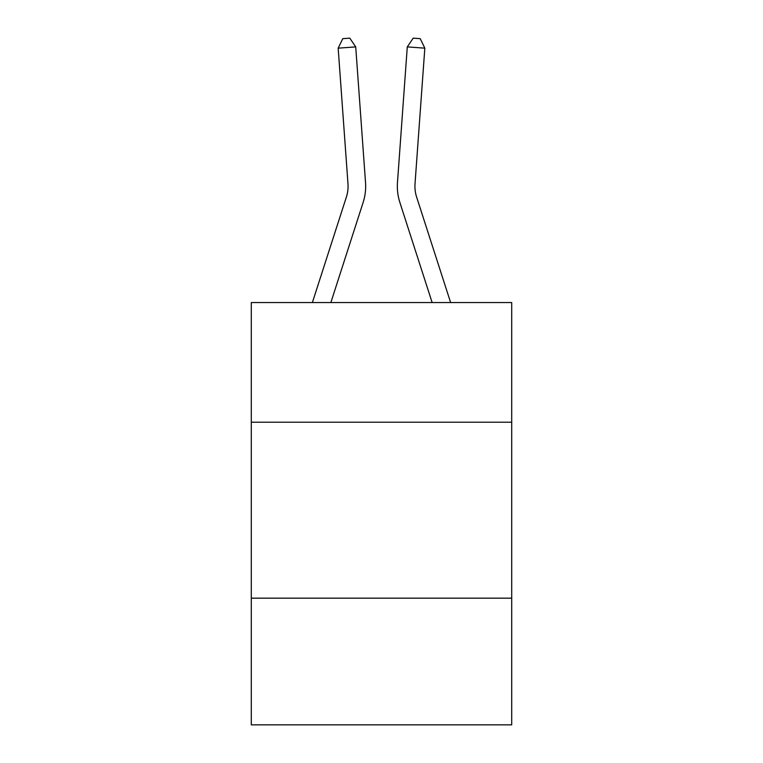 <?xml version="1.0" encoding="UTF-8"?>
<svg xmlns="http://www.w3.org/2000/svg" width="763" height="763" viewBox="0 0 763 763"><rect width="100%" height="100%" fill="white"/><g stroke="black" fill="none" stroke-linecap="round" stroke-linejoin="round"><path stroke-width="1.14" d="M511.706 422.206L511.706 302.549L251.294 302.549L251.294 422.206L511.706 422.206L511.706 724.85L251.294 724.85L251.294 422.206M511.706 598.163L251.294 598.163M312.372 302.549L346.373 197.073A35.193 35.193 0 0 0 347.976 183.74L338.171 48.164L355.72 46.896L365.525 182.471A52.79 52.79 0 0 1 363.121 202.472L330.856 302.549M450.628 302.549L416.627 197.073A35.193 35.193 0 0 1 415.024 183.74L424.829 48.164L407.28 46.896L397.475 182.471A52.79 52.79 0 0 0 399.879 202.472L432.144 302.549M407.28 46.896L397.475 182.471L407.28 46.896L397.475 182.471L407.28 46.896L397.475 182.471L407.28 46.896L397.475 182.471L407.28 46.896L397.475 182.471L407.28 46.896L397.475 182.471L407.28 46.896L397.475 182.471L407.28 46.896L397.475 182.471L407.28 46.896L397.475 182.471L407.28 46.896L397.475 182.471L407.28 46.896L397.475 182.471L407.28 46.896L397.475 182.471L407.28 46.896L397.475 182.471L407.28 46.896L397.475 182.471L407.28 46.896L397.475 182.471L407.28 46.896L397.475 182.471L407.28 46.896L397.475 182.471L407.28 46.896L397.475 182.471L407.28 46.896L397.475 182.471L407.28 46.896L397.475 182.471L407.28 46.896L397.475 182.471L407.28 46.896L413.203 38.15L420.222 38.655L424.829 48.164M416.627 197.073A35.193 35.193 0 0 1 415.024 183.74A35.193 35.193 0 0 0 416.627 197.073A35.193 35.193 0 0 1 415.024 183.74A35.193 35.193 0 0 0 416.627 197.073A35.193 35.193 0 0 1 415.024 183.74A35.193 35.193 0 0 0 416.627 197.073A35.193 35.193 0 0 1 415.024 183.74A35.193 35.193 0 0 0 416.627 197.073A35.193 35.193 0 0 1 415.024 183.74A35.193 35.193 0 0 0 416.627 197.073A35.193 35.193 0 0 1 415.024 183.74A35.193 35.193 0 0 0 416.627 197.073A35.193 35.193 0 0 1 415.024 183.74A35.193 35.193 0 0 0 416.627 197.073A35.193 35.193 0 0 1 415.024 183.74A35.193 35.193 0 0 0 416.627 197.073A35.193 35.193 0 0 1 415.024 183.74A35.193 35.193 0 0 0 416.627 197.073A35.193 35.193 0 0 1 415.024 183.74A35.193 35.193 0 0 0 416.627 197.073A35.193 35.193 0 0 1 415.024 183.74A35.193 35.193 0 0 0 416.627 197.073A35.193 35.193 0 0 1 415.024 183.74A35.193 35.193 0 0 0 416.627 197.073A35.193 35.193 0 0 1 415.024 183.74A35.193 35.193 0 0 0 416.627 197.073A35.193 35.193 0 0 1 415.024 183.74A35.193 35.193 0 0 0 416.627 197.073A35.193 35.193 0 0 1 415.024 183.74A35.193 35.193 0 0 0 416.627 197.073A35.193 35.193 0 0 1 415.024 183.74A35.193 35.193 0 0 0 416.627 197.073A35.193 35.193 0 0 1 415.024 183.74A35.193 35.193 0 0 0 416.627 197.073A35.193 35.193 0 0 1 415.024 183.74A35.193 35.193 0 0 0 416.627 197.073A35.193 35.193 0 0 1 415.024 183.74A35.193 35.193 0 0 0 416.627 197.073A35.193 35.193 0 0 1 415.024 183.74A35.193 35.193 0 0 0 416.627 197.073A35.193 35.193 0 0 1 415.024 183.74M346.373 197.073A35.193 35.193 0 0 0 347.976 183.74A35.193 35.193 0 0 1 346.373 197.073A35.193 35.193 0 0 0 347.976 183.74A35.193 35.193 0 0 1 346.373 197.073A35.193 35.193 0 0 0 347.976 183.74A35.193 35.193 0 0 1 346.373 197.073A35.193 35.193 0 0 0 347.976 183.74A35.193 35.193 0 0 1 346.373 197.073A35.193 35.193 0 0 0 347.976 183.74A35.193 35.193 0 0 1 346.373 197.073A35.193 35.193 0 0 0 347.976 183.74A35.193 35.193 0 0 1 346.373 197.073A35.193 35.193 0 0 0 347.976 183.74A35.193 35.193 0 0 1 346.373 197.073A35.193 35.193 0 0 0 347.976 183.74M338.171 48.164L342.778 38.655L349.797 38.15L355.72 46.896"/></g></svg>
